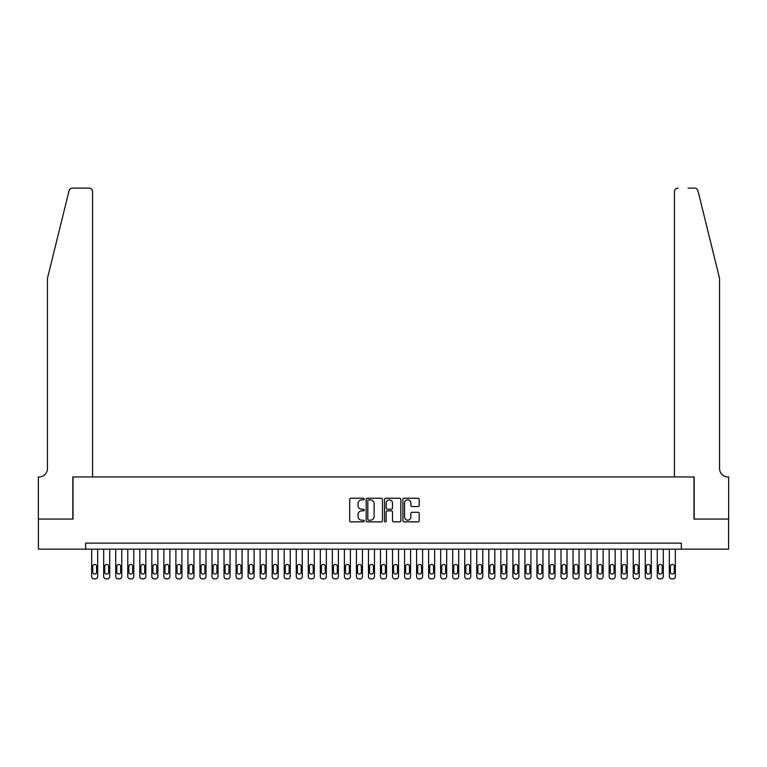 <?xml version="1.0" encoding="UTF-8"?>
<svg xmlns="http://www.w3.org/2000/svg" width="767" height="767" viewBox="0 0 767 767"><rect width="100%" height="100%" fill="white"/><g stroke="black" fill="none" stroke-linecap="round" stroke-linejoin="round"><path stroke-width="1.15" d="M364.248 499.058A0.825 0.825 0 0 0 363.414 498.234L350.864 498.234A1.179 1.179 0 0 0 349.685 499.413L349.685 520.678A1.179 1.179 0 0 0 350.864 521.857L363.414 521.857A0.825 0.825 0 0 0 364.248 521.033A0.825 0.825 0 0 0 363.414 520.199L361.794 520.199A3.777 3.777 0 0 1 358.016 516.421L358.016 514.647A3.777 3.777 0 0 1 361.794 510.87L363.414 510.87A0.825 0.825 0 0 0 364.248 510.045A0.825 0.825 0 0 0 363.414 509.211L361.794 509.211A3.777 3.777 0 0 1 358.016 505.434L358.016 503.66A3.777 3.777 0 0 1 361.794 499.883L363.414 499.883A0.825 0.825 0 0 0 364.248 499.058M418.025 506.556A1.179 1.179 0 0 0 419.204 505.376L419.204 499.413A1.179 1.179 0 0 0 418.025 498.234L404.084 498.234A1.179 1.179 0 0 0 402.905 499.413L402.905 520.678A1.179 1.179 0 0 0 404.084 521.857L418.025 521.857A1.179 1.179 0 0 0 419.204 520.678L419.204 513.468A1.179 1.179 0 0 0 418.025 512.289L412.061 512.289A1.179 1.179 0 0 0 410.872 513.468L410.872 517.044A3.164 3.164 0 0 1 407.718 520.199A3.164 3.164 0 0 1 404.554 517.044L404.554 503.047A3.164 3.164 0 0 1 407.718 499.883A3.164 3.164 0 0 1 410.872 503.047L410.872 505.376A1.179 1.179 0 0 0 412.061 506.556L418.025 506.556M85.645 549.153L38.408 549.153L38.408 519.067L73.009 519.067L73.009 476.949L693.991 476.949L693.991 519.067L728.592 519.067L728.592 549.153L681.355 549.153L681.355 543.141L85.645 543.141L85.645 549.153L681.355 549.153M382.465 499.413A1.179 1.179 0 0 0 381.285 498.234L367.345 498.234A1.179 1.179 0 0 0 366.166 499.413L366.166 520.678A1.179 1.179 0 0 0 367.345 521.857L381.285 521.857A1.179 1.179 0 0 0 382.465 520.678L382.465 499.413M385.715 498.234L399.655 498.234A1.179 1.179 0 0 1 400.834 499.413L400.834 520.678A1.179 1.179 0 0 1 399.655 521.857L393.692 521.857A1.179 1.179 0 0 1 392.503 520.678L392.503 512.049A1.179 1.179 0 0 0 391.323 510.87L387.373 510.87A1.179 1.179 0 0 0 386.185 512.049L386.185 521.033A0.825 0.825 0 0 1 385.36 521.857A0.825 0.825 0 0 1 384.535 521.033L384.535 499.413A1.179 1.179 0 0 1 385.715 498.234M368.649 499.883A0.825 0.825 0 0 0 367.815 500.707L367.815 519.374A0.825 0.825 0 0 0 368.649 520.199L370.356 520.199A3.777 3.777 0 0 0 374.143 516.421L374.143 503.66A3.777 3.777 0 0 0 370.356 499.883L368.649 499.883M392.503 503.104A3.164 3.164 0 0 0 389.348 499.94A3.164 3.164 0 0 0 386.185 503.104L386.185 508.032A1.179 1.179 0 0 0 387.373 509.211L391.323 509.211A1.179 1.179 0 0 0 392.503 508.032L392.503 503.104M97.677 549.153L97.677 576.477A2.406 2.406 90 0 1 95.271 578.884L94.073 578.884A2.406 2.406 90 0 1 91.666 576.477L91.666 549.153M96.594 572.144L96.594 566.362A1.927 1.927 90 0 0 94.667 564.435A1.927 1.927 90 0 0 92.749 566.362L92.749 572.144A1.927 1.927 90 0 0 94.667 574.071A1.927 1.927 90 0 0 96.594 572.144M69.02 190.868C69.941 188.883 69.941 188.883 69.02 190.868C69.941 188.883 69.941 188.883 69.02 190.868L47.439 278.383L47.439 468.522A8.427 8.427 0 0 1 39.012 476.949L38.35 476.949L38.35 519.067L72.827 519.067L72.827 476.949L92.567 476.949L92.567 191.731A3.614 3.614 0 0 0 88.953 188.116L72.529 188.116A3.614 3.614 0 0 0 69.02 190.868M78.963 188.116L88.953 188.116C91.129 188.346 92.337 189.554 92.567 191.731L92.567 476.949M47.439 468.522A8.427 8.427 0 0 1 39.012 476.949M712.946 251.547L697.98 190.868L719.561 278.383L719.561 468.522A8.427 8.427 0 0 0 727.988 476.949L728.65 476.949L728.65 519.067L694.173 519.067L694.173 476.949L674.433 476.949L674.433 191.731L674.433 476.949M688.037 188.116L694.471 188.116A3.614 3.614 0 0 1 697.98 190.868M678.047 188.116A3.614 3.614 0 0 0 674.433 191.731C674.663 189.554 675.871 188.346 678.047 188.116M719.561 468.522A8.427 8.427 0 0 0 727.988 476.949M109.719 549.153L109.719 576.477A2.406 2.406 90 0 1 107.303 578.884L106.105 578.884A2.406 2.406 90 0 1 103.698 576.477L103.698 549.153M108.636 572.144L108.636 566.362A1.927 1.927 90 0 0 106.709 564.435A1.927 1.927 90 0 0 104.782 566.362L104.782 572.144A1.927 1.927 90 0 0 106.709 574.071A1.927 1.927 90 0 0 108.636 572.144M121.752 549.153L121.752 576.477A2.406 2.406 90 0 1 119.345 578.884L118.137 578.884A2.406 2.406 90 0 1 115.731 576.477L115.731 549.153M120.668 572.144L120.668 566.362A1.927 1.927 90 0 0 118.741 564.435A1.927 1.927 90 0 0 116.814 566.362L116.814 572.144A1.927 1.927 90 0 0 118.741 574.071A1.927 1.927 90 0 0 120.668 572.144M133.784 549.153L133.784 576.477A2.406 2.406 90 0 1 131.378 578.884L130.169 578.884A2.406 2.406 90 0 1 127.763 576.477L127.763 549.153M132.701 572.144L132.701 566.362A1.927 1.927 90 0 0 130.774 564.435A1.927 1.927 90 0 0 128.846 566.362L128.846 572.144A1.927 1.927 90 0 0 130.774 574.071A1.927 1.927 90 0 0 132.701 572.144M145.816 549.153L145.816 576.477A2.406 2.406 90 0 1 143.41 578.884L142.211 578.884A2.406 2.406 90 0 1 139.805 576.477L139.805 549.153M144.733 572.144L144.733 566.362A1.927 1.927 90 0 0 142.806 564.435A1.927 1.927 90 0 0 140.888 566.362L140.888 572.144A1.927 1.927 90 0 0 142.806 574.071A1.927 1.927 90 0 0 144.733 572.144M157.849 549.153L157.849 576.477A2.406 2.406 90 0 1 155.442 578.884L154.244 578.884A2.406 2.406 90 0 1 151.837 576.477L151.837 549.153M156.765 572.144L156.765 566.362A1.927 1.927 90 0 0 154.848 564.435A1.927 1.927 90 0 0 152.921 566.362L152.921 572.144A1.927 1.927 90 0 0 154.848 574.071A1.927 1.927 90 0 0 156.765 572.144M169.89 549.153L169.89 576.477A2.406 2.406 90 0 1 167.484 578.884L166.276 578.884A2.406 2.406 90 0 1 163.87 576.477L163.87 549.153M168.807 572.144L168.807 566.362A1.927 1.927 90 0 0 166.88 564.435A1.927 1.927 90 0 0 164.953 566.362L164.953 572.144A1.927 1.927 90 0 0 166.88 574.071A1.927 1.927 90 0 0 168.807 572.144M181.923 549.153L181.923 576.477A2.406 2.406 90 0 1 179.516 578.884L178.308 578.884A2.406 2.406 90 0 1 175.902 576.477L175.902 549.153M180.839 572.144L180.839 566.362A1.927 1.927 90 0 0 178.912 564.435A1.927 1.927 90 0 0 176.985 566.362L176.985 572.144A1.927 1.927 90 0 0 178.912 574.071A1.927 1.927 90 0 0 180.839 572.144M193.955 549.153L193.955 576.477A2.406 2.406 90 0 1 191.549 578.884L190.35 578.884A2.406 2.406 90 0 1 187.944 576.477L187.944 549.153M192.872 572.144L192.872 566.362A1.927 1.927 90 0 0 190.945 564.435A1.927 1.927 90 0 0 189.018 566.362L189.018 572.144A1.927 1.927 90 0 0 190.945 574.071A1.927 1.927 90 0 0 192.872 572.144M205.987 549.153L205.987 576.477A2.406 2.406 90 0 1 203.581 578.884L202.383 578.884A2.406 2.406 90 0 1 199.976 576.477L199.976 549.153M204.904 572.144L204.904 566.362A1.927 1.927 90 0 0 202.987 564.435A1.927 1.927 90 0 0 201.059 566.362L201.059 572.144A1.927 1.927 90 0 0 202.987 574.071A1.927 1.927 90 0 0 204.904 572.144M218.029 549.153L218.029 576.477A2.406 2.406 90 0 1 215.623 578.884L214.415 578.884A2.406 2.406 90 0 1 212.008 576.477L212.008 549.153M216.946 572.144L216.946 566.362A1.927 1.927 90 0 0 215.019 564.435A1.927 1.927 90 0 0 213.092 566.362L213.092 572.144A1.927 1.927 90 0 0 215.019 574.071A1.927 1.927 90 0 0 216.946 572.144M230.062 549.153L230.062 576.477A2.406 2.406 90 0 1 227.655 578.884L226.447 578.884A2.406 2.406 90 0 1 224.041 576.477L224.041 549.153M228.978 572.144L228.978 566.362A1.927 1.927 90 0 0 227.051 564.435A1.927 1.927 90 0 0 225.124 566.362L225.124 572.144A1.927 1.927 90 0 0 227.051 574.071A1.927 1.927 90 0 0 228.978 572.144M242.094 549.153L242.094 576.477A2.406 2.406 90 0 1 239.688 578.884L238.479 578.884A2.406 2.406 90 0 1 236.073 576.477L236.073 549.153M241.011 572.144L241.011 566.362A1.927 1.927 90 0 0 239.083 564.435A1.927 1.927 90 0 0 237.156 566.362L237.156 572.144A1.927 1.927 90 0 0 239.083 574.071A1.927 1.927 90 0 0 241.011 572.144M254.126 549.153L254.126 576.477A2.406 2.406 90 0 1 251.72 578.884L250.521 578.884A2.406 2.406 90 0 1 248.115 576.477L248.115 549.153M253.043 572.144L253.043 566.362A1.927 1.927 90 0 0 251.116 564.435A1.927 1.927 90 0 0 249.198 566.362L249.198 572.144A1.927 1.927 90 0 0 251.116 574.071A1.927 1.927 90 0 0 253.043 572.144M266.168 549.153L266.168 576.477A2.406 2.406 90 0 1 263.752 578.884L262.554 578.884A2.406 2.406 90 0 1 260.147 576.477L260.147 549.153M265.085 572.144L265.085 566.362A1.927 1.927 90 0 0 263.158 564.435A1.927 1.927 90 0 0 261.231 566.362L261.231 572.144A1.927 1.927 90 0 0 263.158 574.071A1.927 1.927 90 0 0 265.085 572.144M278.2 549.153L278.2 576.477A2.406 2.406 90 0 1 275.794 578.884L274.586 578.884A2.406 2.406 90 0 1 272.18 576.477L272.18 549.153M277.117 572.144L277.117 566.362A1.927 1.927 90 0 0 275.19 564.435A1.927 1.927 90 0 0 273.263 566.362L273.263 572.144A1.927 1.927 90 0 0 275.19 574.071A1.927 1.927 90 0 0 277.117 572.144M290.233 549.153L290.233 576.477A2.406 2.406 90 0 1 287.826 578.884L286.618 578.884A2.406 2.406 90 0 1 284.212 576.477L284.212 549.153M289.149 572.144L289.149 566.362A1.927 1.927 90 0 0 287.222 564.435A1.927 1.927 90 0 0 285.295 566.362L285.295 572.144A1.927 1.927 90 0 0 287.222 574.071A1.927 1.927 90 0 0 289.149 572.144M302.265 549.153L302.265 576.477A2.406 2.406 90 0 1 299.859 578.884L298.66 578.884A2.406 2.406 90 0 1 296.254 576.477L296.254 549.153M301.182 572.144L301.182 566.362A1.927 1.927 90 0 0 299.255 564.435A1.927 1.927 90 0 0 297.337 566.362L297.337 572.144A1.927 1.927 90 0 0 299.255 574.071A1.927 1.927 90 0 0 301.182 572.144M314.297 549.153L314.297 576.477A2.406 2.406 90 0 1 311.891 578.884L310.693 578.884A2.406 2.406 90 0 1 308.286 576.477L308.286 549.153M313.214 572.144L313.214 566.362A1.927 1.927 90 0 0 311.297 564.435A1.927 1.927 90 0 0 309.369 566.362L309.369 572.144A1.927 1.927 90 0 0 311.297 574.071A1.927 1.927 90 0 0 313.214 572.144M326.339 549.153L326.339 576.477A2.406 2.406 90 0 1 323.933 578.884L322.725 578.884A2.406 2.406 90 0 1 320.318 576.477L320.318 549.153M325.256 572.144L325.256 566.362A1.927 1.927 90 0 0 323.329 564.435A1.927 1.927 90 0 0 321.402 566.362L321.402 572.144A1.927 1.927 90 0 0 323.329 574.071A1.927 1.927 90 0 0 325.256 572.144M338.372 549.153L338.372 576.477A2.406 2.406 90 0 1 335.965 578.884L334.757 578.884A2.406 2.406 90 0 1 332.351 576.477L332.351 549.153M337.288 572.144L337.288 566.362A1.927 1.927 90 0 0 335.361 564.435A1.927 1.927 90 0 0 333.434 566.362L333.434 572.144A1.927 1.927 90 0 0 335.361 574.071A1.927 1.927 90 0 0 337.288 572.144M350.404 549.153L350.404 576.477A2.406 2.406 90 0 1 347.997 578.884L346.799 578.884A2.406 2.406 90 0 1 344.393 576.477L344.393 549.153M349.321 572.144L349.321 566.362A1.927 1.927 90 0 0 347.393 564.435A1.927 1.927 90 0 0 345.466 566.362L345.466 572.144A1.927 1.927 90 0 0 347.393 574.071A1.927 1.927 90 0 0 349.321 572.144M362.436 549.153L362.436 576.477A2.406 2.406 90 0 1 360.03 578.884L358.831 578.884A2.406 2.406 90 0 1 356.425 576.477L356.425 549.153M361.353 572.144L361.353 566.362A1.927 1.927 90 0 0 359.435 564.435A1.927 1.927 90 0 0 357.508 566.362L357.508 572.144A1.927 1.927 90 0 0 359.435 574.071A1.927 1.927 90 0 0 361.353 572.144M374.478 549.153L374.478 576.477A2.406 2.406 90 0 1 372.072 578.884L370.864 578.884A2.406 2.406 90 0 1 368.457 576.477L368.457 549.153M373.395 572.144L373.395 566.362A1.927 1.927 90 0 0 371.468 564.435A1.927 1.927 90 0 0 369.541 566.362L369.541 572.144A1.927 1.927 90 0 0 371.468 574.071A1.927 1.927 90 0 0 373.395 572.144M386.51 549.153L386.51 576.477A2.406 2.406 90 0 1 384.104 578.884L382.896 578.884A2.406 2.406 90 0 1 380.49 576.477L380.49 549.153M385.427 572.144L385.427 566.362A1.927 1.927 90 0 0 383.5 564.435A1.927 1.927 90 0 0 381.573 566.362L381.573 572.144A1.927 1.927 90 0 0 383.5 574.071A1.927 1.927 90 0 0 385.427 572.144M398.543 549.153L398.543 576.477A2.406 2.406 90 0 1 396.136 578.884L394.928 578.884A2.406 2.406 90 0 1 392.522 576.477L392.522 549.153M397.459 572.144L397.459 566.362A1.927 1.927 90 0 0 395.532 564.435A1.927 1.927 90 0 0 393.605 566.362L393.605 572.144A1.927 1.927 90 0 0 395.532 574.071A1.927 1.927 90 0 0 397.459 572.144M410.575 549.153L410.575 576.477A2.406 2.406 90 0 1 408.169 578.884L406.97 578.884A2.406 2.406 90 0 1 404.564 576.477L404.564 549.153M409.492 572.144L409.492 566.362A1.927 1.927 90 0 0 407.565 564.435A1.927 1.927 90 0 0 405.647 566.362L405.647 572.144A1.927 1.927 90 0 0 407.565 574.071A1.927 1.927 90 0 0 409.492 572.144M422.607 549.153L422.607 576.477A2.406 2.406 90 0 1 420.201 578.884L419.003 578.884A2.406 2.406 90 0 1 416.596 576.477L416.596 549.153M421.534 572.144L421.534 566.362A1.927 1.927 90 0 0 419.607 564.435A1.927 1.927 90 0 0 417.679 566.362L417.679 572.144A1.927 1.927 90 0 0 419.607 574.071A1.927 1.927 90 0 0 421.534 572.144M434.649 549.153L434.649 576.477A2.406 2.406 90 0 1 432.243 578.884L431.035 578.884A2.406 2.406 90 0 1 428.628 576.477L428.628 549.153M433.566 572.144L433.566 566.362A1.927 1.927 90 0 0 431.639 564.435A1.927 1.927 90 0 0 429.712 566.362L429.712 572.144A1.927 1.927 90 0 0 431.639 574.071A1.927 1.927 90 0 0 433.566 572.144M446.682 549.153L446.682 576.477A2.406 2.406 90 0 1 444.275 578.884L443.067 578.884A2.406 2.406 90 0 1 440.661 576.477L440.661 549.153M445.598 572.144L445.598 566.362A1.927 1.927 90 0 0 443.671 564.435A1.927 1.927 90 0 0 441.744 566.362L441.744 572.144A1.927 1.927 90 0 0 443.671 574.071A1.927 1.927 90 0 0 445.598 572.144M458.714 549.153L458.714 576.477A2.406 2.406 90 0 1 456.307 578.884L455.109 578.884A2.406 2.406 90 0 1 452.703 576.477L452.703 549.153M457.631 572.144L457.631 566.362A1.927 1.927 90 0 0 455.703 564.435A1.927 1.927 90 0 0 453.786 566.362L453.786 572.144A1.927 1.927 90 0 0 455.703 574.071A1.927 1.927 90 0 0 457.631 572.144M470.746 549.153L470.746 576.477A2.406 2.406 90 0 1 468.34 578.884L467.141 578.884A2.406 2.406 90 0 1 464.735 576.477L464.735 549.153M469.663 572.144L469.663 566.362A1.927 1.927 90 0 0 467.745 564.435A1.927 1.927 90 0 0 465.818 566.362L465.818 572.144A1.927 1.927 90 0 0 467.745 574.071A1.927 1.927 90 0 0 469.663 572.144M482.788 549.153L482.788 576.477A2.406 2.406 90 0 1 480.382 578.884L479.174 578.884A2.406 2.406 90 0 1 476.767 576.477L476.767 549.153M481.705 572.144L481.705 566.362A1.927 1.927 90 0 0 479.778 564.435A1.927 1.927 90 0 0 477.851 566.362L477.851 572.144A1.927 1.927 90 0 0 479.778 574.071A1.927 1.927 90 0 0 481.705 572.144M494.82 549.153L494.82 576.477A2.406 2.406 90 0 1 492.414 578.884L491.206 578.884A2.406 2.406 90 0 1 488.8 576.477L488.8 549.153M493.737 572.144L493.737 566.362A1.927 1.927 90 0 0 491.81 564.435A1.927 1.927 90 0 0 489.883 566.362L489.883 572.144A1.927 1.927 90 0 0 491.81 574.071A1.927 1.927 90 0 0 493.737 572.144M506.853 549.153L506.853 576.477A2.406 2.406 90 0 1 504.446 578.884L503.248 578.884A2.406 2.406 90 0 1 500.832 576.477L500.832 549.153M505.769 572.144L505.769 566.362A1.927 1.927 90 0 0 503.842 564.435A1.927 1.927 90 0 0 501.915 566.362L501.915 572.144A1.927 1.927 90 0 0 503.842 574.071A1.927 1.927 90 0 0 505.769 572.144M518.885 549.153L518.885 576.477A2.406 2.406 90 0 1 516.479 578.884L515.28 578.884A2.406 2.406 90 0 1 512.874 576.477L512.874 549.153M517.802 572.144L517.802 566.362A1.927 1.927 90 0 0 515.884 564.435A1.927 1.927 90 0 0 513.957 566.362L513.957 572.144A1.927 1.927 90 0 0 515.884 574.071A1.927 1.927 90 0 0 517.802 572.144M530.927 549.153L530.927 576.477A2.406 2.406 90 0 1 528.521 578.884L527.312 578.884A2.406 2.406 90 0 1 524.906 576.477L524.906 549.153M529.844 572.144L529.844 566.362A1.927 1.927 90 0 0 527.917 564.435A1.927 1.927 90 0 0 525.989 566.362L525.989 572.144A1.927 1.927 90 0 0 527.917 574.071A1.927 1.927 90 0 0 529.844 572.144M542.959 549.153L542.959 576.477A2.406 2.406 90 0 1 540.553 578.884L539.345 578.884A2.406 2.406 90 0 1 536.938 576.477L536.938 549.153M541.876 572.144L541.876 566.362A1.927 1.927 90 0 0 539.949 564.435A1.927 1.927 90 0 0 538.022 566.362L538.022 572.144A1.927 1.927 90 0 0 539.949 574.071A1.927 1.927 90 0 0 541.876 572.144M554.992 549.153L554.992 576.477A2.406 2.406 90 0 1 552.585 578.884L551.377 578.884A2.406 2.406 90 0 1 548.971 576.477L548.971 549.153M553.908 572.144L553.908 566.362A1.927 1.927 90 0 0 551.981 564.435A1.927 1.927 90 0 0 550.054 566.362L550.054 572.144A1.927 1.927 90 0 0 551.981 574.071A1.927 1.927 90 0 0 553.908 572.144M567.024 549.153L567.024 576.477A2.406 2.406 90 0 1 564.617 578.884L563.419 578.884A2.406 2.406 90 0 1 561.013 576.477L561.013 549.153M565.941 572.144L565.941 566.362A1.927 1.927 90 0 0 564.013 564.435A1.927 1.927 90 0 0 562.096 566.362L562.096 572.144A1.927 1.927 90 0 0 564.013 574.071A1.927 1.927 90 0 0 565.941 572.144M579.056 549.153L579.056 576.477A2.406 2.406 90 0 1 576.65 578.884L575.451 578.884A2.406 2.406 90 0 1 573.045 576.477L573.045 549.153M577.982 572.144L577.982 566.362A1.927 1.927 90 0 0 576.055 564.435A1.927 1.927 90 0 0 574.128 566.362L574.128 572.144A1.927 1.927 90 0 0 576.055 574.071A1.927 1.927 90 0 0 577.982 572.144M591.098 549.153L591.098 576.477A2.406 2.406 90 0 1 588.692 578.884L587.484 578.884A2.406 2.406 90 0 1 585.077 576.477L585.077 549.153M590.015 572.144L590.015 566.362A1.927 1.927 90 0 0 588.088 564.435A1.927 1.927 90 0 0 586.161 566.362L586.161 572.144A1.927 1.927 90 0 0 588.088 574.071A1.927 1.927 90 0 0 590.015 572.144M603.13 549.153L603.13 576.477A2.406 2.406 90 0 1 600.724 578.884L599.516 578.884A2.406 2.406 90 0 1 597.109 576.477L597.109 549.153M602.047 572.144L602.047 566.362A1.927 1.927 90 0 0 600.12 564.435A1.927 1.927 90 0 0 598.193 566.362L598.193 572.144A1.927 1.927 90 0 0 600.12 574.071A1.927 1.927 90 0 0 602.047 572.144M615.163 549.153L615.163 576.477A2.406 2.406 90 0 1 612.756 578.884L611.558 578.884A2.406 2.406 90 0 1 609.151 576.477L609.151 549.153M614.079 572.144L614.079 566.362A1.927 1.927 90 0 0 612.152 564.435A1.927 1.927 90 0 0 610.235 566.362L610.235 572.144A1.927 1.927 90 0 0 612.152 574.071A1.927 1.927 90 0 0 614.079 572.144M627.195 549.153L627.195 576.477A2.406 2.406 90 0 1 624.789 578.884L623.59 578.884A2.406 2.406 90 0 1 621.184 576.477L621.184 549.153M626.112 572.144L626.112 566.362A1.927 1.927 90 0 0 624.194 564.435A1.927 1.927 90 0 0 622.267 566.362L622.267 572.144A1.927 1.927 90 0 0 624.194 574.071A1.927 1.927 90 0 0 626.112 572.144M639.237 549.153L639.237 576.477A2.406 2.406 90 0 1 636.831 578.884L635.622 578.884A2.406 2.406 90 0 1 633.216 576.477L633.216 549.153M638.154 572.144L638.154 566.362A1.927 1.927 90 0 0 636.226 564.435A1.927 1.927 90 0 0 634.299 566.362L634.299 572.144A1.927 1.927 90 0 0 636.226 574.071A1.927 1.927 90 0 0 638.154 572.144M651.269 549.153L651.269 576.477A2.406 2.406 90 0 1 648.863 578.884L647.655 578.884A2.406 2.406 90 0 1 645.248 576.477L645.248 549.153M650.186 572.144L650.186 566.362A1.927 1.927 90 0 0 648.259 564.435A1.927 1.927 90 0 0 646.332 566.362L646.332 572.144A1.927 1.927 90 0 0 648.259 574.071A1.927 1.927 90 0 0 650.186 572.144M663.302 549.153L663.302 576.477A2.406 2.406 90 0 1 660.895 578.884L659.697 578.884A2.406 2.406 90 0 1 657.281 576.477L657.281 549.153M662.218 572.144L662.218 566.362A1.927 1.927 90 0 0 660.291 564.435A1.927 1.927 90 0 0 658.364 566.362L658.364 572.144A1.927 1.927 90 0 0 660.291 574.071A1.927 1.927 90 0 0 662.218 572.144M675.334 549.153L675.334 576.477A2.406 2.406 90 0 1 672.927 578.884L671.729 578.884A2.406 2.406 90 0 1 669.323 576.477L669.323 549.153M674.251 572.144L674.251 566.362A1.927 1.927 90 0 0 672.333 564.435A1.927 1.927 90 0 0 670.406 566.362L670.406 572.144A1.927 1.927 90 0 0 672.333 574.071A1.927 1.927 90 0 0 674.251 572.144"/></g></svg>
